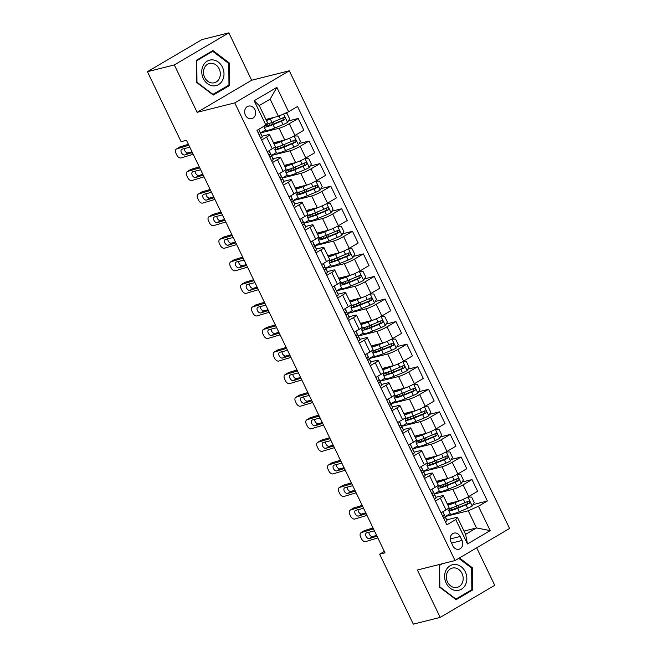 <?xml version="1.0" encoding="UTF-8"?>
<svg xmlns="http://www.w3.org/2000/svg" width="657" height="657" viewBox="0 0 657 657"><rect width="100%" height="100%" fill="white"/><g stroke="black" fill="none" stroke-linecap="round" stroke-linejoin="round"><path stroke-width="0.99" d="M245.406 115.156A6.463 5.404 75.9 0 0 251.697 118.654A6.463 5.404 75.9 0 0 254.842 109.604A6.463 5.404 75.9 0 0 248.551 106.105A6.463 5.404 75.9 0 0 245.406 115.156M228.858 32.85L174.319 64.936L197.125 112.331L251.664 80.244L228.858 32.85L201.962 39.601L147.423 71.687L181.094 141.649L186.473 140.302L385.018 552.841L379.639 554.188L413.31 624.15L440.198 617.399L494.737 585.313L476.686 547.815M251.664 80.244L289.31 70.792L509.577 528.466L455.038 560.552L234.771 102.878L289.31 70.792M462.011 540.465L460.097 536.49A6.266 5.24 75.9 0 0 454.003 533.106A6.266 5.24 75.9 0 0 450.965 541.869L452.87 545.844A6.266 5.24 75.9 0 0 458.972 549.227A6.266 5.24 75.9 0 0 462.011 540.465L451.548 543.093M478.452 506.235L490.179 530.61L467.48 543.963L455.753 519.597L457.346 517.207L465.599 534.355L476.506 527.941L468.252 510.785L478.452 506.235L487.363 500.995L297.514 106.508L288.595 111.756L278.396 116.297L270.142 99.15L259.236 105.563L267.489 122.719L265.896 125.109L254.169 100.735L276.868 87.381L288.595 111.756M265.896 125.109L256.977 130.357L446.834 524.844L455.753 519.597M174.319 64.936L147.423 71.687M197.125 112.331L234.771 102.878M455.038 560.552L417.392 570.005L440.198 617.399M384.337 551.428L379.639 554.188M464.014 531.078L476.506 527.941L490.179 530.61M457.346 517.207L446.727 519.868M261.617 139.998L266.594 137.075A8.081 1.059 -25.7 0 0 269.575 134.652A8.081 1.059 -25.7 0 0 268.187 134.685L262.086 136.213M272.483 162.566L277.451 159.643A8.081 1.059 -25.7 0 0 280.432 157.22A8.081 1.059 -25.7 0 0 279.044 157.253L272.951 158.78M283.339 185.134L288.316 182.211A8.081 1.059 -25.7 0 0 291.297 179.788A8.081 1.059 -25.7 0 0 289.909 179.821L283.808 181.348M294.205 207.702L299.173 204.779A8.081 1.059 -25.7 0 0 302.154 202.348A8.081 1.059 -25.7 0 0 300.766 202.389L294.673 203.916M305.062 230.27L310.038 227.347A8.081 1.059 -25.7 0 0 313.019 224.916A8.081 1.059 -25.7 0 0 311.632 224.957L305.53 226.484M315.927 252.838L320.895 249.915A8.081 1.059 -25.7 0 0 323.876 247.484A8.081 1.059 -25.7 0 0 322.488 247.525L316.395 249.052M326.784 275.406L331.76 272.483A8.081 1.059 -25.7 0 0 334.742 270.052A8.081 1.059 -25.7 0 0 333.354 270.093L327.252 271.62M337.649 297.974L342.617 295.05A8.081 1.059 -25.7 0 0 345.598 292.62A8.081 1.059 -25.7 0 0 344.211 292.661L338.117 294.188M348.506 320.542L353.482 317.618A8.081 1.059 -25.7 0 0 356.464 315.188A8.081 1.059 -25.7 0 0 355.076 315.229L348.974 316.756M359.371 343.11L364.339 340.186A8.081 1.059 -25.7 0 0 367.32 337.755A8.081 1.059 -25.7 0 0 365.933 337.797L359.839 339.324M370.236 365.678L375.204 362.754A8.081 1.059 -25.7 0 0 378.186 360.323A8.081 1.059 -25.7 0 0 376.798 360.365L370.696 361.892M381.093 388.246L386.061 385.322A8.081 1.059 -25.7 0 0 389.051 382.891A8.081 1.059 -25.7 0 0 387.655 382.932L381.561 384.46M391.958 410.814L396.927 407.89A8.081 1.059 -25.7 0 0 399.908 405.459A8.081 1.059 -25.7 0 0 398.52 405.5L392.418 407.028M402.815 433.382L407.783 430.458A8.081 1.059 -25.7 0 0 410.773 428.027A8.081 1.059 -25.7 0 0 409.377 428.068L403.283 429.596M413.68 455.95L418.649 453.026A8.081 1.059 -25.7 0 0 421.63 450.595A8.081 1.059 -25.7 0 0 420.242 450.636L414.14 452.164M424.537 478.518L429.506 475.594A8.081 1.059 -25.7 0 0 432.495 473.163A8.081 1.059 -25.7 0 0 431.107 473.204L425.005 474.732M435.402 501.086L440.371 498.162A8.081 1.059 -25.7 0 0 443.352 495.731A8.081 1.059 -25.7 0 0 441.964 495.772L435.87 497.3M450.152 513.634L445.208 516.55L468.252 510.785M444.658 515.63L444.116 514.488M447.286 503.911L458.52 501.086A8.081 1.059 -25.7 0 0 468.72 496.544L477.639 491.296L471.989 479.561L462.158 482.024M434.351 494.007L452.87 489.35A8.081 1.059 -25.7 0 0 463.07 484.809L471.989 479.561M433.801 493.062L433.25 491.921M436.429 481.343L447.655 478.518A8.081 1.059 -25.7 0 0 457.855 473.976L466.774 468.728L461.124 456.993L451.293 459.457M423.494 471.439L442.013 466.782A8.081 1.059 -25.7 0 0 452.213 462.241L461.124 456.993M422.936 470.494L422.394 469.353M425.564 458.775L436.798 455.95A8.081 1.059 -25.7 0 0 446.998 451.408L455.917 446.16L450.267 434.425L440.436 436.889M417.565 445.931L412.621 448.846L431.148 444.214A8.081 1.059 -25.7 0 0 441.348 439.673L450.267 434.425M412.079 447.926L411.528 446.785M414.707 436.207L425.933 433.382A8.081 1.059 -25.7 0 0 436.133 428.84L445.052 423.593L439.402 411.857L429.571 414.321M401.772 426.303L420.291 421.654A8.081 1.059 -25.7 0 0 430.483 417.105L439.402 411.857M401.213 425.358L400.663 424.217M403.841 413.639L415.076 410.814A8.081 1.059 -25.7 0 0 425.276 406.272L434.195 401.025L428.545 389.289L418.714 391.753M395.843 400.795L390.899 403.71L409.426 399.086A8.081 1.059 -25.7 0 0 419.626 394.537L428.545 389.289M390.357 402.79L389.806 401.649M392.985 391.071L404.211 388.246A8.081 1.059 -25.7 0 0 414.411 383.704L423.33 378.457L417.68 366.721L407.849 369.185M380.05 381.167L398.569 376.518A8.081 1.059 -25.7 0 0 408.761 371.969L417.68 366.721M379.491 380.222L378.941 379.081M382.119 368.503L393.354 365.678A8.081 1.059 -25.7 0 0 403.554 361.136L412.465 355.889L406.823 344.153L396.992 346.617M369.185 358.599L387.704 353.951A8.081 1.059 -25.7 0 0 397.904 349.401L406.823 344.153M368.634 357.654L368.084 356.513M371.262 345.935L382.489 343.11A8.081 1.059 -25.7 0 0 392.689 338.569L401.608 333.321L395.957 321.585L386.127 324.049M363.264 333.091L358.311 336.006L376.847 331.383A8.081 1.059 -25.7 0 0 387.039 326.833L395.957 321.585M357.769 335.086L357.219 333.945M360.397 323.367L371.632 320.542A8.081 1.059 -25.7 0 0 381.832 316.001L390.743 310.753L385.101 299.017L375.27 301.481M347.463 313.463L365.982 308.815A8.081 1.059 -25.7 0 0 376.182 304.265L385.101 299.017M346.912 312.518L346.362 311.377M349.532 300.799L360.767 297.982A8.081 1.059 -25.7 0 0 370.967 293.433L379.886 288.185L374.235 276.449L364.405 278.913M341.541 287.955L336.589 290.87L355.125 286.247A8.081 1.059 -25.7 0 0 365.317 281.697L374.235 276.449M336.047 289.951L335.497 288.809M338.675 278.231L349.91 275.414A8.081 1.059 -25.7 0 0 360.11 270.865L369.02 265.617L363.378 253.881L353.548 256.345M325.741 268.327L344.26 263.679A8.081 1.059 -25.7 0 0 354.46 259.129L363.378 253.881M325.19 267.383L324.64 266.241M327.81 255.663L339.045 252.846A8.081 1.059 -25.7 0 0 349.245 248.297L358.164 243.049L352.513 231.313L342.683 233.777M314.884 245.759L333.395 241.111A8.081 1.059 -25.7 0 0 343.595 236.561L352.513 231.313M314.325 244.815L313.775 243.673M316.953 233.095L328.188 230.278A8.081 1.059 -25.7 0 0 338.38 225.729L347.298 220.481L341.656 208.745L331.826 211.209M308.954 220.251L304.01 223.166L322.538 218.543A8.081 1.059 -25.7 0 0 332.738 213.993L341.656 208.745M303.468 222.247L302.918 221.105M306.088 210.527L317.323 207.711A8.081 1.059 -25.7 0 0 327.523 203.161L336.441 197.913L330.791 186.177L320.961 188.641M293.162 200.623L311.673 195.975A8.081 1.059 -25.7 0 0 321.873 191.425L330.791 186.177M292.603 199.679L292.053 198.537M295.231 187.959L306.466 185.143A8.081 1.059 -25.7 0 0 316.658 180.593L325.576 175.345L319.934 163.609L310.104 166.073M287.232 175.115L282.288 178.031L300.816 173.407A8.081 1.059 -25.7 0 0 311.016 168.857L319.934 163.609M281.746 177.111L281.196 175.969M284.366 165.392L295.601 162.575A8.081 1.059 -25.7 0 0 305.801 158.025L314.719 152.777L309.069 141.041L299.239 143.505M271.44 155.487L289.951 150.839A8.081 1.059 -25.7 0 0 300.15 146.289L309.069 141.041M270.881 154.543L270.331 153.401M273.509 142.824L284.744 140.007A8.081 1.059 -25.7 0 0 294.936 135.457L303.854 130.209L298.212 118.474L288.382 120.937M260.574 132.919L279.094 128.271A8.081 1.059 -25.7 0 0 289.294 123.721L298.212 118.474M260.016 131.975L259.474 130.833M265.913 119.434L278.396 116.297M441.044 512.821L446.021 509.898A8.081 1.059 -25.7 0 0 449.002 507.467L443.352 495.731M487.363 500.995L473.024 504.592M430.187 490.253L435.156 487.33A8.081 1.059 -25.7 0 0 438.137 484.899L432.495 473.163M439.287 491.066L434.343 493.982M428.43 468.498L423.478 471.414M419.322 467.685L424.299 464.762A8.081 1.059 -25.7 0 0 427.28 462.331L421.63 450.595M408.465 445.118L413.434 442.194A8.081 1.059 -25.7 0 0 416.415 439.763L410.773 428.027M406.708 423.363L401.755 426.278M397.6 422.55L402.577 419.626A8.081 1.059 -25.7 0 0 405.558 417.195L399.908 405.459M386.743 399.982L391.712 397.058A8.081 1.059 -25.7 0 0 394.693 394.627L389.051 382.891M384.986 378.227L380.033 381.142M375.878 377.414L380.855 374.49A8.081 1.059 -25.7 0 0 383.836 372.059L378.186 360.323M374.12 355.659L369.177 358.574M365.021 354.846L369.99 351.922A8.081 1.059 -25.7 0 0 372.971 349.491L367.32 337.755M354.156 332.278L359.133 329.354A8.081 1.059 -25.7 0 0 362.114 326.923L356.464 315.188M352.398 310.523L347.454 313.438M343.299 309.71L348.267 306.786A8.081 1.059 -25.7 0 0 351.249 304.355L345.598 292.62M332.434 287.142L337.411 284.218A8.081 1.059 -25.7 0 0 340.392 281.787L334.742 270.052M330.676 265.387L325.732 268.302M321.577 264.574L326.545 261.65A8.081 1.059 -25.7 0 0 329.527 259.219L323.876 247.484M319.819 242.819L314.867 245.734M310.712 242.006L315.68 239.082A8.081 1.059 -25.7 0 0 318.67 236.651L313.019 224.916M299.855 219.438L304.823 216.514A8.081 1.059 -25.7 0 0 307.805 214.083L302.154 202.348M298.097 197.683L293.145 200.599M288.99 196.87L293.958 193.946A8.081 1.059 -25.7 0 0 296.948 191.516L291.297 179.788M278.133 174.302L283.101 171.378A8.081 1.059 -25.7 0 0 286.082 168.948L280.432 157.22M276.375 152.547L271.423 155.463M267.268 151.734L272.236 148.81A8.081 1.059 -25.7 0 0 275.217 146.38L269.575 134.652M265.51 129.979L260.566 132.895M465.599 534.355L467.48 543.963M254.169 100.735L259.236 105.563M276.868 87.381L270.142 99.15M440.404 564.232L439.361 564.839L439.533 587.095L456.13 599.685L472.555 590.027L472.383 567.771L459.448 557.957M196.5 60.222L196.673 82.478L213.27 95.068L229.695 85.41L229.523 63.154L212.925 50.564L196.5 60.222M471.48 567.993L472.383 567.771M470.272 590.594L472.555 590.027M228.628 63.376L229.523 63.154M227.421 85.977L229.695 85.41M445.372 521.814A5.355 0.698 -25.7 0 0 446.941 520.459L446.497 519.244A15.464 2.02 -25.7 0 0 446.489 519.219A15.464 2.02 -25.7 0 0 446.473 519.194M377.841 537.935A10.101 1.322 -25.7 0 0 377.8 537.952L365.719 541.582A4.041 2.562 -121.9 0 1 361.481 538.724L360.611 536.917A4.041 2.562 -121.9 0 1 360.98 532.737A4.041 2.562 -121.9 0 1 361.375 532.556L373.455 528.918L374.391 530.864L366.663 532.827A3.236 2.045 58.1 0 0 366.343 532.967A3.236 2.045 58.1 0 0 366.048 536.317A3.236 2.045 58.1 0 0 369.448 538.6L376.633 536.293M373.053 527.973L364.692 530.486L361.375 532.556M443.475 517.872L444.362 517.971A5.355 0.698 -25.7 0 0 445.29 517.034L444.846 515.811A15.464 2.02 -25.7 0 0 444.838 515.786A15.464 2.02 -25.7 0 0 443.639 515.573M443.779 513.593A15.464 2.02 154.3 0 1 443.795 513.618A15.464 2.02 154.3 0 1 443.803 513.643L444.247 514.866A5.355 0.698 154.3 0 1 443.319 515.802L442.925 516.722M360.98 532.737L364.298 530.667A4.041 2.562 58.1 0 1 364.692 530.486M368.955 532.137A3.236 2.045 -121.9 0 0 369.374 534.248A3.236 2.045 -121.9 0 0 372.765 536.539L376.609 535.381M376.863 536.005L376.091 536.605L376.863 536.005L377.8 537.952M456.738 501.537L455.827 501.915A12.836 1.684 154.3 0 1 448.337 503.812A12.836 1.684 154.3 0 1 448.32 503.648M459.58 500.774L454.989 502.662A15.464 2.02 154.3 0 1 447.844 505.061M472.211 505.972L467.907 497.037L471.627 497.103L474.239 502.523L472.161 506.062A5.355 0.698 154.3 0 1 467.677 508.263L459.333 511.688A15.464 2.02 154.3 0 1 450.316 513.979L448.665 510.546A15.464 2.02 -25.7 0 0 457.683 508.263L466.027 504.831A5.355 0.698 -25.7 0 0 469.27 503.311C470.231 501.882 469.886 501.16 468.227 501.151A5.355 0.698 154.3 0 1 464.984 502.662L456.64 506.095A15.464 2.02 154.3 0 1 448.008 508.6M450.866 508.157A15.464 2.02 -25.7 0 0 448.665 510.546M467.677 501.431L467.718 503.705L458.52 507.508A12.836 1.684 154.3 0 1 451.031 509.413A12.836 1.684 154.3 0 1 452.591 507.623M434.515 499.246A5.355 0.698 -25.7 0 0 436.084 497.891L435.64 496.676A15.464 2.02 -25.7 0 0 435.624 496.651A15.464 2.02 -25.7 0 0 435.616 496.626M366.984 515.367A10.101 1.322 -25.7 0 0 366.943 515.384L354.862 519.014A4.041 2.562 -121.9 0 1 350.616 516.156L349.746 514.349A4.041 2.562 -121.9 0 1 350.115 510.169A4.041 2.562 -121.9 0 1 350.518 509.988L362.598 506.35L363.535 508.296L355.807 510.259A3.236 2.045 58.1 0 0 355.486 510.399A3.236 2.045 58.1 0 0 355.191 513.749A3.236 2.045 58.1 0 0 358.582 516.032L365.768 513.725M362.188 505.405L353.836 507.918L350.518 509.988M432.618 495.304L433.497 495.403A5.355 0.698 -25.7 0 0 434.433 494.466L433.99 493.243A15.464 2.02 -25.7 0 0 433.973 493.218A15.464 2.02 -25.7 0 0 432.774 493.005M432.922 491.025A15.464 2.02 154.3 0 1 432.93 491.05A15.464 2.02 154.3 0 1 432.947 491.075L433.39 492.298A5.355 0.698 154.3 0 1 432.454 493.235L432.068 494.154M350.115 510.169L353.433 508.099A4.041 2.562 58.1 0 1 353.836 507.918M358.098 509.569A3.236 2.045 -121.9 0 0 358.508 511.68A3.236 2.045 -121.9 0 0 361.9 513.971L365.752 512.813M366.006 513.437L365.226 514.037L366.006 513.437L366.943 515.384M423.65 476.678A5.355 0.698 -25.7 0 0 425.219 475.323L424.775 474.108A15.464 2.02 -25.7 0 0 424.767 474.083A15.464 2.02 -25.7 0 0 424.751 474.058L423.116 470.65A15.464 2.02 -25.7 0 0 423.116 470.65A15.464 2.02 -25.7 0 0 421.909 470.437M356.119 492.799A10.101 1.322 -25.7 0 0 356.078 492.816L343.997 496.446A4.041 2.562 -121.9 0 1 339.759 493.588L338.889 491.781A4.041 2.562 -121.9 0 1 339.25 487.601A4.041 2.562 -121.9 0 1 339.653 487.42L351.733 483.782L352.669 485.728L344.941 487.691A3.236 2.045 58.1 0 0 344.621 487.831A3.236 2.045 58.1 0 0 344.325 491.181A3.236 2.045 58.1 0 0 347.725 493.464L354.911 491.157M351.331 482.838L342.97 485.351L339.653 487.42M422.057 468.457A15.464 2.02 154.3 0 1 422.073 468.482A15.464 2.02 154.3 0 1 422.081 468.507L422.525 469.73A5.355 0.698 154.3 0 1 421.597 470.667L421.203 471.595M421.753 472.736L422.64 472.835A5.355 0.698 -25.7 0 0 423.568 471.898L424.775 474.108M339.25 487.601L342.576 485.531A4.041 2.562 58.1 0 1 342.97 485.351M347.233 487.001A3.236 2.045 -121.9 0 0 347.652 489.112A3.236 2.045 -121.9 0 0 351.043 491.403L354.887 490.245M355.141 490.869L354.369 491.469L355.141 490.869L356.078 492.816M412.793 454.11A5.355 0.698 -25.7 0 0 414.362 452.755L413.918 451.54A15.464 2.02 -25.7 0 0 413.902 451.515A15.464 2.02 -25.7 0 0 413.894 451.49M345.262 470.231A10.101 1.322 -25.7 0 0 345.221 470.248L333.14 473.878A4.041 2.562 -121.9 0 1 328.894 471.02L328.024 469.213A4.041 2.562 -121.9 0 1 328.393 465.033A4.041 2.562 -121.9 0 1 328.796 464.852L340.876 461.214L341.812 463.16L334.085 465.123A3.236 2.045 58.1 0 0 333.764 465.263A3.236 2.045 58.1 0 0 333.469 468.613A3.236 2.045 58.1 0 0 336.86 470.897L344.046 468.589M340.466 460.27L332.113 462.783L328.796 464.852M410.896 450.168L411.775 450.267A5.355 0.698 -25.7 0 0 412.711 449.331L412.268 448.107A15.464 2.02 -25.7 0 0 412.251 448.082A15.464 2.02 -25.7 0 0 411.052 447.869M411.225 445.939L411.208 445.914A15.464 2.02 154.3 0 1 411.208 445.914A15.464 2.02 154.3 0 1 411.225 445.939L411.668 447.162A5.355 0.698 154.3 0 1 410.732 448.099L410.346 449.027M328.393 465.033L331.711 462.963A4.041 2.562 58.1 0 1 332.113 462.783M336.376 464.433A3.236 2.045 -121.9 0 0 336.786 466.544A3.236 2.045 -121.9 0 0 340.178 468.835L344.03 467.677M344.284 468.301L343.504 468.901L344.284 468.301L345.221 470.248M445.881 478.969L444.961 479.347A12.836 1.684 154.3 0 1 437.48 481.244A12.836 1.684 154.3 0 1 437.463 481.08M448.723 478.206L444.124 480.095A15.464 2.02 154.3 0 1 436.979 482.493M461.345 483.404L457.05 474.469L460.771 474.535L463.374 479.955L461.296 483.495A5.355 0.698 154.3 0 1 456.82 485.695L448.468 489.12A15.464 2.02 154.3 0 1 439.459 491.411L437.808 487.979A15.464 2.02 -25.7 0 0 446.817 485.695L455.17 482.263A5.355 0.698 -25.7 0 0 458.405 480.743C459.374 479.314 459.021 478.592 457.362 478.583A5.355 0.698 154.3 0 1 454.127 480.095L445.774 483.527A15.464 2.02 154.3 0 1 437.151 486.032M440.009 485.589A15.464 2.02 -25.7 0 0 437.808 487.979M456.82 478.863L456.861 481.138L447.655 484.94A12.836 1.684 154.3 0 1 440.174 486.845A12.836 1.684 154.3 0 1 441.734 485.055M435.016 456.401L434.105 456.779A12.836 1.684 154.3 0 1 426.615 458.676A12.836 1.684 154.3 0 1 426.598 458.512M437.858 455.638L433.267 457.527A15.464 2.02 154.3 0 1 426.122 459.925M450.488 460.836L446.185 451.901L449.905 451.967L452.517 457.387L450.439 460.927A5.355 0.698 154.3 0 1 445.955 463.128L437.611 466.552A15.464 2.02 154.3 0 1 428.594 468.843L426.943 465.411A15.464 2.02 -25.7 0 0 435.961 463.128L444.304 459.695A5.355 0.698 -25.7 0 0 447.548 458.175C448.509 456.746 448.164 456.024 446.505 456.015A5.355 0.698 154.3 0 1 443.261 457.527L434.918 460.959A15.464 2.02 154.3 0 1 426.286 463.464M429.144 463.021A15.464 2.02 -25.7 0 0 426.943 465.411M445.955 456.295L445.996 458.57L436.798 462.372A12.836 1.684 154.3 0 1 429.308 464.277A12.836 1.684 154.3 0 1 430.869 462.487M424.159 433.834L423.239 434.211A12.836 1.684 154.3 0 1 415.758 436.108A12.836 1.684 154.3 0 1 415.741 435.944M427.001 433.07L422.402 434.959A15.464 2.02 154.3 0 1 415.257 437.357M439.623 438.268L435.328 429.333L439.048 429.399L441.652 434.819L439.574 438.359A5.355 0.698 154.3 0 1 435.098 440.56L426.746 443.984A15.464 2.02 154.3 0 1 417.729 446.275L416.078 442.843A15.464 2.02 -25.7 0 0 425.095 440.56L433.448 437.127A5.355 0.698 -25.7 0 0 436.683 435.607C437.652 434.178 437.299 433.456 435.64 433.448A5.355 0.698 154.3 0 1 432.405 434.959L424.052 438.391A15.464 2.02 154.3 0 1 415.429 440.896M418.287 440.453A15.464 2.02 -25.7 0 0 416.078 442.843M435.098 433.727L435.139 436.002L425.933 439.804A12.836 1.684 154.3 0 1 418.452 441.709A12.836 1.684 154.3 0 1 420.012 439.919M401.928 431.542A5.355 0.698 -25.7 0 0 403.497 430.187L403.053 428.972A15.464 2.02 -25.7 0 0 403.045 428.947A15.464 2.02 -25.7 0 0 403.028 428.922L401.394 425.514A15.464 2.02 -25.7 0 0 401.394 425.514A15.464 2.02 -25.7 0 0 400.187 425.301M334.397 447.663A10.101 1.322 -25.7 0 0 334.356 447.68L322.275 451.31A4.041 2.562 -121.9 0 1 318.037 448.452L317.167 446.645A4.041 2.562 -121.9 0 1 317.528 442.465A4.041 2.562 -121.9 0 1 317.931 442.284L330.011 438.646L330.947 440.592L323.219 442.555A3.236 2.045 58.1 0 0 322.899 442.695A3.236 2.045 58.1 0 0 322.603 446.046A3.236 2.045 58.1 0 0 326.003 448.329L333.189 446.021M329.609 437.702L321.248 440.215L317.931 442.284M400.335 423.322A15.464 2.02 154.3 0 1 400.351 423.346A15.464 2.02 154.3 0 1 400.359 423.371L400.803 424.594A5.355 0.698 154.3 0 1 399.875 425.531L399.481 426.459M400.031 427.6L400.918 427.699A5.355 0.698 -25.7 0 0 401.846 426.763L403.053 428.972M317.528 442.465L320.854 440.395A4.041 2.562 58.1 0 1 321.248 440.215M325.511 441.865A3.236 2.045 -121.9 0 0 325.921 443.976A3.236 2.045 -121.9 0 0 329.321 446.267L333.165 445.109M333.419 445.733L332.647 446.333L333.419 445.733L334.356 447.68M413.294 411.266L412.382 411.643A12.836 1.684 154.3 0 1 404.893 413.54A12.836 1.684 154.3 0 1 404.876 413.376M416.136 410.502L411.545 412.391A15.464 2.02 154.3 0 1 404.4 414.789M428.766 415.7L424.463 406.765L428.183 406.831L430.795 412.251L428.717 415.791A5.355 0.698 154.3 0 1 424.233 417.992L415.889 421.416A15.464 2.02 154.3 0 1 406.872 423.708L405.221 420.283A15.464 2.02 -25.7 0 0 414.238 417.992L422.582 414.559A5.355 0.698 -25.7 0 0 425.826 413.039C426.787 411.611 426.442 410.888 424.783 410.88A5.355 0.698 154.3 0 1 421.539 412.391L413.196 415.824A15.464 2.02 154.3 0 1 404.564 418.328M407.422 417.885A15.464 2.02 -25.7 0 0 405.221 420.283M424.233 411.159L424.274 413.434L415.076 417.236A12.836 1.684 154.3 0 1 407.586 419.141A12.836 1.684 154.3 0 1 409.147 417.351M446.054 570.145A13.14 10.98 75.9 0 0 450.267 588.237A13.14 10.98 75.9 0 0 465.419 584.829A13.14 10.98 75.9 0 0 461.214 566.736A13.14 10.98 75.9 0 0 446.054 570.145M447.425 572.173A9.945 8.311 75.9 0 0 448.181 583.211A9.945 8.311 75.9 0 0 457.182 587.383A9.945 8.311 75.9 0 0 462.093 583.293A9.945 8.311 75.9 0 0 461.337 572.255A9.945 8.311 75.9 0 0 452.336 568.083A9.945 8.311 75.9 0 0 447.425 572.173M458.775 558.351L471.652 568.124L471.816 589.69L455.909 599.053L439.829 586.849L439.656 565.291L442.243 563.763M455.441 599.168L455.909 599.053M222.46 67.236A13.14 10.98 75.9 0 0 207.234 61.134A13.14 10.98 75.9 0 0 203.3 78.503A13.14 10.98 75.9 0 0 218.535 84.605A13.14 10.98 75.9 0 0 222.46 67.236M219.159 68.845A9.945 8.311 75.9 0 0 209.484 63.466A9.945 8.311 75.9 0 0 204.647 77.386A9.945 8.311 75.9 0 0 214.322 82.766A9.945 8.311 75.9 0 0 219.159 68.845M213.049 94.436L196.969 82.232L196.804 60.674L212.712 51.303L228.8 63.507L228.965 85.065L212.581 94.551M210.872 51.772L212.712 51.303M391.071 408.974A5.355 0.698 -25.7 0 0 392.64 407.619L392.196 406.404A15.464 2.02 -25.7 0 0 392.18 406.379A15.464 2.02 -25.7 0 0 392.172 406.355M323.54 425.095A10.101 1.322 -25.7 0 0 323.499 425.112L311.41 428.742A4.041 2.562 -121.9 0 1 307.172 425.884L306.302 424.077A4.041 2.562 -121.9 0 1 306.671 419.897A4.041 2.562 -121.9 0 1 307.065 419.716L319.154 416.078L320.09 418.024L312.354 419.987A3.236 2.045 58.1 0 0 312.042 420.127A3.236 2.045 58.1 0 0 311.747 423.478A3.236 2.045 58.1 0 0 315.138 425.761L322.324 423.453M318.744 415.134L310.391 417.647L307.065 419.716M389.174 405.032L390.053 405.131A5.355 0.698 -25.7 0 0 390.989 404.195L390.545 402.971A15.464 2.02 -25.7 0 0 390.529 402.946A15.464 2.02 -25.7 0 0 389.33 402.733M389.502 400.803L389.486 400.778A15.464 2.02 154.3 0 1 389.486 400.778A15.464 2.02 154.3 0 1 389.502 400.803L389.946 402.027A5.355 0.698 154.3 0 1 389.01 402.963L388.624 403.891M306.671 419.897L309.989 417.827A4.041 2.562 58.1 0 1 310.391 417.647M314.654 419.297A3.236 2.045 -121.9 0 0 315.064 421.408A3.236 2.045 -121.9 0 0 318.456 423.699L322.308 422.541M322.562 423.165L321.782 423.765L322.562 423.165L323.499 425.112M380.206 386.406A5.355 0.698 -25.7 0 0 381.774 385.051L381.331 383.836A15.464 2.02 -25.7 0 0 381.323 383.811A15.464 2.02 -25.7 0 0 381.306 383.787M312.675 402.527A10.101 1.322 -25.7 0 0 312.633 402.544L300.553 406.174A4.041 2.562 -121.9 0 1 296.307 403.316L295.445 401.509A4.041 2.562 -121.9 0 1 295.806 397.329A4.041 2.562 -121.9 0 1 296.208 397.148L308.289 393.51L309.225 395.457L301.497 397.419A3.236 2.045 58.1 0 0 301.177 397.559A3.236 2.045 58.1 0 0 300.881 400.91A3.236 2.045 58.1 0 0 304.281 403.193L311.467 400.885M307.887 392.566L299.526 395.079L296.208 397.148M378.309 382.464L379.188 382.563A5.355 0.698 -25.7 0 0 380.124 381.627L379.68 380.403A15.464 2.02 -25.7 0 0 379.672 380.378A15.464 2.02 -25.7 0 0 378.465 380.165M378.613 378.186A15.464 2.02 154.3 0 1 378.629 378.21A15.464 2.02 154.3 0 1 378.637 378.235L379.081 379.459A5.355 0.698 154.3 0 1 378.153 380.395L377.759 381.323M295.806 397.329L299.132 395.259A4.041 2.562 58.1 0 1 299.526 395.079M303.789 396.729A3.236 2.045 -121.9 0 0 304.199 398.84A3.236 2.045 -121.9 0 0 307.599 401.131L311.443 399.973M311.697 400.598L310.925 401.197L311.697 400.598L312.633 402.544M369.349 363.838A5.355 0.698 -25.7 0 0 370.918 362.483L370.474 361.268A15.464 2.02 -25.7 0 0 370.458 361.243A15.464 2.02 -25.7 0 0 370.449 361.219L368.807 357.81A15.464 2.02 -25.7 0 0 368.807 357.81A15.464 2.02 -25.7 0 0 367.608 357.597M301.818 379.96A10.101 1.322 -25.7 0 0 301.777 379.976L289.688 383.606A4.041 2.562 -121.9 0 1 285.45 380.748L284.58 378.941A4.041 2.562 -121.9 0 1 284.949 374.761A4.041 2.562 -121.9 0 1 285.343 374.58L297.432 370.942L298.368 372.889L290.632 374.851A3.236 2.045 58.1 0 0 290.32 374.991A3.236 2.045 58.1 0 0 290.024 378.342A3.236 2.045 58.1 0 0 293.416 380.625L300.602 378.317M297.021 369.998L288.669 372.511L285.343 374.58M367.756 355.618A15.464 2.02 154.3 0 1 367.764 355.642A15.464 2.02 154.3 0 1 367.78 355.667L368.224 356.891A5.355 0.698 154.3 0 1 367.288 357.827L366.902 358.755M367.452 359.896L368.331 359.995A5.355 0.698 -25.7 0 0 369.267 359.059L370.474 361.268M284.949 374.761L288.267 372.691A4.041 2.562 58.1 0 1 288.669 372.511M292.932 374.162A3.236 2.045 -121.9 0 0 293.342 376.272A3.236 2.045 -121.9 0 0 296.734 378.563L300.586 377.405M300.84 378.03L300.06 378.629L300.84 378.03L301.777 379.976M358.484 341.27A5.355 0.698 -25.7 0 0 360.052 339.915L359.609 338.7A15.464 2.02 -25.7 0 0 359.601 338.675A15.464 2.02 -25.7 0 0 359.584 338.651M290.952 357.392A10.101 1.322 -25.7 0 0 290.911 357.408L278.831 361.038A4.041 2.562 -121.9 0 1 274.585 358.18L273.723 356.373A4.041 2.562 -121.9 0 1 274.084 352.193A4.041 2.562 -121.9 0 1 274.486 352.012L286.567 348.374L287.503 350.321L279.775 352.283A3.236 2.045 58.1 0 0 279.455 352.423A3.236 2.045 58.1 0 0 279.159 355.774A3.236 2.045 58.1 0 0 282.551 358.057L289.745 355.749M286.165 347.43L277.804 349.943L274.486 352.012M356.587 337.328L357.465 337.427A5.355 0.698 -25.7 0 0 358.402 336.491L357.958 335.267A15.464 2.02 -25.7 0 0 357.95 335.242A15.464 2.02 -25.7 0 0 356.743 335.029M356.891 333.05A15.464 2.02 154.3 0 1 356.907 333.074A15.464 2.02 154.3 0 1 356.915 333.099L357.359 334.323A5.355 0.698 154.3 0 1 356.423 335.259L356.037 336.187M274.084 352.193L277.41 350.124A4.041 2.562 58.1 0 1 277.804 349.943M282.067 351.594A3.236 2.045 -121.9 0 0 282.477 353.704A3.236 2.045 -121.9 0 0 285.877 355.995L289.721 354.837M289.975 355.462L289.203 356.061L289.975 355.462L290.911 357.408M347.627 318.702A5.355 0.698 -25.7 0 0 349.195 317.347L348.752 316.132A15.464 2.02 -25.7 0 0 348.736 316.107A15.464 2.02 -25.7 0 0 348.727 316.083L347.085 312.675A15.464 2.02 -25.7 0 0 347.085 312.675A15.464 2.02 -25.7 0 0 345.886 312.461M280.096 334.824A10.101 1.322 -25.7 0 0 280.054 334.84L267.966 338.47A4.041 2.562 -121.9 0 1 263.728 335.612L262.857 333.805A4.041 2.562 -121.9 0 1 263.227 329.625A4.041 2.562 -121.9 0 1 263.621 329.444L275.71 325.806L276.646 327.753L268.91 329.715A3.236 2.045 58.1 0 0 268.598 329.855A3.236 2.045 58.1 0 0 268.302 333.206A3.236 2.045 58.1 0 0 271.694 335.489L278.88 333.181M275.299 324.862L266.947 327.375L263.621 329.444M346.034 310.482A15.464 2.02 154.3 0 1 346.042 310.506A15.464 2.02 154.3 0 1 346.058 310.531L346.502 311.755A5.355 0.698 154.3 0 1 345.566 312.691L345.18 313.619M345.73 314.76L346.609 314.859A5.355 0.698 -25.7 0 0 347.545 313.923L348.752 316.132M263.227 329.625L266.545 327.556A4.041 2.562 58.1 0 1 266.947 327.375M271.21 329.026A3.236 2.045 -121.9 0 0 271.62 331.136A3.236 2.045 -121.9 0 0 275.012 333.428L278.864 332.27M279.118 332.894L278.338 333.493L279.118 332.894L280.054 334.84M402.437 388.698L401.517 389.075A12.836 1.684 154.3 0 1 394.036 390.972A12.836 1.684 154.3 0 1 394.019 390.808M405.27 387.934L400.68 389.823A15.464 2.02 154.3 0 1 393.535 392.221M417.901 393.132L413.606 384.197L417.326 384.263L419.93 389.683L417.852 393.223A5.355 0.698 154.3 0 1 413.376 395.424L405.024 398.848A15.464 2.02 154.3 0 1 396.007 401.14L394.356 397.715A15.464 2.02 -25.7 0 0 403.373 395.424L411.725 391.991A5.355 0.698 -25.7 0 0 414.961 390.472C415.93 389.043 415.577 388.32 413.918 388.312A5.355 0.698 154.3 0 1 410.682 389.823L402.33 393.256A15.464 2.02 154.3 0 1 393.707 395.76M396.565 395.317A15.464 2.02 -25.7 0 0 394.356 397.715M413.376 388.591L413.417 390.866L404.211 394.668A12.836 1.684 154.3 0 1 396.729 396.573A12.836 1.684 154.3 0 1 398.29 394.783M391.572 366.13L390.66 366.507A12.836 1.684 154.3 0 1 383.171 368.405A12.836 1.684 154.3 0 1 383.154 368.24M394.414 365.366L389.823 367.255A15.464 2.02 154.3 0 1 382.67 369.653M407.044 370.564L402.741 361.629L406.461 361.695L409.073 367.115L406.987 370.655A5.355 0.698 154.3 0 1 402.511 372.856L394.167 376.28A15.464 2.02 154.3 0 1 385.15 378.572L383.499 375.147A15.464 2.02 -25.7 0 0 392.516 372.856L400.86 369.423A5.355 0.698 -25.7 0 0 404.104 367.904C405.065 366.475 404.72 365.752 403.061 365.744A5.355 0.698 154.3 0 1 399.817 367.255L391.473 370.688A15.464 2.02 154.3 0 1 382.842 373.192M385.7 372.749A15.464 2.02 -25.7 0 0 383.499 375.147M402.511 366.023L402.552 368.298L393.354 372.1A12.836 1.684 154.3 0 1 385.864 374.005A12.836 1.684 154.3 0 1 387.425 372.215M380.715 343.562L379.795 343.94A12.836 1.684 154.3 0 1 372.314 345.837A12.836 1.684 154.3 0 1 372.297 345.672M383.548 342.798L378.958 344.687A15.464 2.02 154.3 0 1 371.813 347.085M396.179 347.996L391.884 339.061L395.604 339.127L398.208 344.547L396.13 348.087A5.355 0.698 154.3 0 1 391.654 350.288L383.302 353.712A15.464 2.02 154.3 0 1 374.285 356.004L372.634 352.579A15.464 2.02 -25.7 0 0 381.651 350.288L390.003 346.855A5.355 0.698 -25.7 0 0 393.239 345.336C394.208 343.907 393.855 343.184 392.196 343.176A5.355 0.698 154.3 0 1 388.96 344.687L380.608 348.12A15.464 2.02 154.3 0 1 371.985 350.624M374.843 350.181A15.464 2.02 -25.7 0 0 372.634 352.579M391.654 343.455L391.695 345.73L382.489 349.532A12.836 1.684 154.3 0 1 375.007 351.438A12.836 1.684 154.3 0 1 376.568 349.647M369.85 320.994L368.938 321.372A12.836 1.684 154.3 0 1 361.449 323.269A12.836 1.684 154.3 0 1 361.432 323.104M372.691 320.23L368.101 322.119A15.464 2.02 154.3 0 1 360.948 324.517M385.322 325.429L381.019 316.493L384.739 316.559L387.351 321.979L385.265 325.519A5.355 0.698 154.3 0 1 380.789 327.72L372.445 331.144A15.464 2.02 154.3 0 1 363.428 333.436L361.777 330.011A15.464 2.02 -25.7 0 0 370.794 327.72L379.138 324.287A5.355 0.698 -25.7 0 0 382.382 322.768C383.343 321.339 382.998 320.616 381.339 320.608A5.355 0.698 154.3 0 1 378.095 322.119L369.751 325.552A15.464 2.02 154.3 0 1 361.12 328.057M363.978 327.613A15.464 2.02 -25.7 0 0 361.777 330.011M380.789 320.887L380.83 323.162L371.632 326.964A12.836 1.684 154.3 0 1 364.142 328.87A12.836 1.684 154.3 0 1 365.703 327.079M358.993 298.426L358.073 298.804A12.836 1.684 154.3 0 1 350.592 300.701A12.836 1.684 154.3 0 1 350.567 300.536M361.826 297.662L357.236 299.551A15.464 2.02 154.3 0 1 350.091 301.949M374.457 302.861L370.162 293.925L373.882 293.991L376.486 299.411L374.408 302.951A5.355 0.698 154.3 0 1 369.932 305.152L361.58 308.576A15.464 2.02 154.3 0 1 352.563 310.868L350.912 307.443A15.464 2.02 -25.7 0 0 359.929 305.152L368.281 301.719A5.355 0.698 -25.7 0 0 371.517 300.2C372.486 298.771 372.133 298.048 370.474 298.04A5.355 0.698 154.3 0 1 367.238 299.551L358.886 302.984A15.464 2.02 154.3 0 1 350.263 305.489M353.113 305.045A15.464 2.02 -25.7 0 0 350.912 307.443M369.932 298.319L369.973 300.594L360.767 304.396A12.836 1.684 154.3 0 1 353.285 306.302A12.836 1.684 154.3 0 1 354.846 304.511M336.762 296.135A5.355 0.698 -25.7 0 0 338.33 294.779L337.887 293.564A15.464 2.02 -25.7 0 0 337.879 293.539A15.464 2.02 -25.7 0 0 337.862 293.515M269.23 312.256A10.101 1.322 -25.7 0 0 269.189 312.272L257.109 315.902A4.041 2.562 -121.9 0 1 252.863 313.044L252.001 311.237A4.041 2.562 -121.9 0 1 252.362 307.057A4.041 2.562 -121.9 0 1 252.764 306.876L264.845 303.238L265.781 305.185L258.053 307.148A3.236 2.045 58.1 0 0 257.733 307.287A3.236 2.045 58.1 0 0 257.437 310.638A3.236 2.045 58.1 0 0 260.829 312.921L268.023 310.613M264.434 302.294L256.082 304.807L252.764 306.876M334.865 292.193L335.743 292.291A5.355 0.698 -25.7 0 0 336.68 291.355L336.236 290.131A15.464 2.02 -25.7 0 0 336.228 290.107A15.464 2.02 -25.7 0 0 335.021 289.893M335.169 287.914A15.464 2.02 154.3 0 1 335.185 287.938A15.464 2.02 154.3 0 1 335.193 287.963L335.637 289.187A5.355 0.698 154.3 0 1 334.7 290.123L334.314 291.051M252.362 307.057L255.68 304.988A4.041 2.562 58.1 0 1 256.082 304.807M260.344 306.458A3.236 2.045 -121.9 0 0 260.755 308.568A3.236 2.045 -121.9 0 0 264.155 310.86L267.999 309.702M268.253 310.326L267.481 310.925L268.253 310.326L269.189 312.272M348.128 275.858L347.208 276.236A12.836 1.684 154.3 0 1 339.726 278.133A12.836 1.684 154.3 0 1 339.71 277.968M350.969 275.094L346.379 276.983A15.464 2.02 154.3 0 1 339.226 279.381M363.6 280.293L359.297 271.357L363.017 271.423L365.629 276.843L363.543 280.383A5.355 0.698 154.3 0 1 359.067 282.584L350.723 286.009A15.464 2.02 154.3 0 1 341.706 288.3L340.055 284.875A15.464 2.02 -25.7 0 0 349.072 282.584L357.416 279.151A5.355 0.698 -25.7 0 0 360.66 277.632C361.621 276.203 361.276 275.48 359.617 275.472A5.355 0.698 154.3 0 1 356.373 276.983L348.029 280.416A15.464 2.02 154.3 0 1 339.398 282.921M342.256 282.477A15.464 2.02 -25.7 0 0 340.055 284.875M359.067 275.751L359.108 278.026L349.902 281.828A12.836 1.684 154.3 0 1 342.42 283.734A12.836 1.684 154.3 0 1 343.981 281.943M325.905 273.567A5.355 0.698 -25.7 0 0 327.465 272.212L327.022 270.996A15.464 2.02 -25.7 0 0 327.014 270.971A15.464 2.02 -25.7 0 0 327.005 270.947M258.373 289.688A10.101 1.322 -25.7 0 0 258.332 289.704L246.244 293.334A4.041 2.562 -121.9 0 1 242.006 290.476L241.135 288.669A4.041 2.562 -121.9 0 1 241.505 284.489A4.041 2.562 -121.9 0 1 241.899 284.309L253.988 280.67L254.924 282.617L247.188 284.58A3.236 2.045 58.1 0 0 246.876 284.719A3.236 2.045 58.1 0 0 246.58 288.07A3.236 2.045 58.1 0 0 249.972 290.353L257.158 288.045M253.577 279.726L245.217 282.239L241.899 284.309M324.008 269.625L324.887 269.723A5.355 0.698 -25.7 0 0 325.815 268.787L325.371 267.563A15.464 2.02 -25.7 0 0 325.363 267.539A15.464 2.02 -25.7 0 0 324.164 267.325M324.312 265.346A15.464 2.02 154.3 0 1 324.32 265.371A15.464 2.02 154.3 0 1 324.328 265.395L324.78 266.619A5.355 0.698 154.3 0 1 323.844 267.555L323.458 268.483M241.505 284.489L244.823 282.42A4.041 2.562 58.1 0 1 245.217 282.239M249.488 283.89A3.236 2.045 -121.9 0 0 249.898 286A3.236 2.045 -121.9 0 0 253.29 288.292L257.142 287.134M257.396 287.758L256.616 288.357L257.396 287.758L258.332 289.704M337.271 253.29L336.351 253.668A12.836 1.684 154.3 0 1 328.87 255.565A12.836 1.684 154.3 0 1 328.845 255.401M340.104 252.526L335.513 254.415A15.464 2.02 154.3 0 1 328.369 256.813M352.735 257.725L348.44 248.789L352.16 248.855L354.764 254.275L352.686 257.815A5.355 0.698 154.3 0 1 348.21 260.016L339.858 263.441A15.464 2.02 154.3 0 1 330.841 265.732L329.19 262.307A15.464 2.02 -25.7 0 0 338.207 260.016L346.559 256.583A5.355 0.698 -25.7 0 0 349.795 255.064C350.764 253.635 350.411 252.912 348.752 252.904A5.355 0.698 154.3 0 1 345.516 254.415L337.164 257.848A15.464 2.02 154.3 0 1 328.541 260.353M331.391 259.909A15.464 2.02 -25.7 0 0 329.19 262.307M348.21 253.183L348.251 255.458L339.045 259.26A12.836 1.684 154.3 0 1 331.563 261.166A12.836 1.684 154.3 0 1 333.124 259.375M315.04 250.999A5.355 0.698 -25.7 0 0 316.608 249.644L316.165 248.428A15.464 2.02 -25.7 0 0 316.157 248.403A15.464 2.02 -25.7 0 0 316.14 248.379L314.506 244.971A15.464 2.02 -25.7 0 0 314.506 244.971A15.464 2.02 -25.7 0 0 313.299 244.757M247.508 267.12A10.101 1.322 -25.7 0 0 247.467 267.136L235.387 270.766A4.041 2.562 -121.9 0 1 231.141 267.908L230.278 266.101A4.041 2.562 -121.9 0 1 230.64 261.921A4.041 2.562 -121.9 0 1 231.042 261.741L243.123 258.102L244.059 260.049L236.331 262.012A3.236 2.045 58.1 0 0 236.011 262.151A3.236 2.045 58.1 0 0 235.715 265.502A3.236 2.045 58.1 0 0 239.107 267.785L246.301 265.477M242.712 257.158L234.36 259.671L231.042 261.741M313.446 242.778A15.464 2.02 154.3 0 1 313.463 242.803A15.464 2.02 154.3 0 1 313.471 242.827L313.915 244.051A5.355 0.698 154.3 0 1 312.978 244.987L312.592 245.915M313.143 247.057L314.021 247.155A5.355 0.698 -25.7 0 0 314.958 246.219L316.165 248.428M230.64 261.921L233.958 259.852A4.041 2.562 58.1 0 1 234.36 259.671M238.622 261.322A3.236 2.045 -121.9 0 0 239.033 263.432A3.236 2.045 -121.9 0 0 242.433 265.724L246.276 264.566M246.531 265.19L245.759 265.789L246.531 265.19L247.467 267.136M326.406 230.722L325.486 231.1A12.836 1.684 154.3 0 1 318.004 232.997A12.836 1.684 154.3 0 1 317.988 232.833M329.247 229.958L324.657 231.847A15.464 2.02 154.3 0 1 317.503 234.245M341.878 235.157L337.575 226.222L341.295 226.287L343.907 231.707L341.821 235.247A5.355 0.698 154.3 0 1 337.345 237.448L329.001 240.873A15.464 2.02 154.3 0 1 319.984 243.164L318.333 239.739A15.464 2.02 -25.7 0 0 327.35 237.448L335.694 234.015A5.355 0.698 -25.7 0 0 338.938 232.496C339.899 231.067 339.554 230.344 337.895 230.336A5.355 0.698 154.3 0 1 334.651 231.847L326.307 235.28A15.464 2.02 154.3 0 1 317.676 237.785M320.534 237.341A15.464 2.02 -25.7 0 0 318.333 239.739M337.345 230.615L337.386 232.89L328.18 236.692A12.836 1.684 154.3 0 1 320.698 238.598A12.836 1.684 154.3 0 1 322.258 236.807M304.183 228.431A5.355 0.698 -25.7 0 0 305.743 227.076L305.3 225.86A15.464 2.02 -25.7 0 0 305.291 225.836A15.464 2.02 -25.7 0 0 305.283 225.811M236.651 244.552A10.101 1.322 -25.7 0 0 236.61 244.568L224.522 248.198A4.041 2.562 -121.9 0 1 220.284 245.34L219.413 243.533A4.041 2.562 -121.9 0 1 219.783 239.353A4.041 2.562 -121.9 0 1 220.177 239.173L232.266 235.535L233.202 237.481L225.466 239.444A3.236 2.045 58.1 0 0 225.146 239.583A3.236 2.045 58.1 0 0 224.858 242.934A3.236 2.045 58.1 0 0 228.25 245.217L235.436 242.909M231.855 234.59L223.495 237.103L220.177 239.173M302.286 224.489L303.164 224.587A5.355 0.698 -25.7 0 0 304.092 223.651L303.649 222.427A15.464 2.02 -25.7 0 0 303.641 222.403A15.464 2.02 -25.7 0 0 302.442 222.189M302.606 220.259L302.598 220.235A15.464 2.02 154.3 0 1 302.598 220.235A15.464 2.02 154.3 0 1 302.606 220.259L303.049 221.483A5.355 0.698 154.3 0 1 302.121 222.419L301.727 223.347M219.783 239.353L223.101 237.284A4.041 2.562 58.1 0 1 223.495 237.103M227.765 238.754A3.236 2.045 -121.9 0 0 228.176 240.864A3.236 2.045 -121.9 0 0 231.568 243.156L235.42 241.998M235.674 242.622L234.894 243.221L235.674 242.622L236.61 244.568M315.549 208.154L314.629 208.532A12.836 1.684 154.3 0 1 307.148 210.429A12.836 1.684 154.3 0 1 307.123 210.265M318.382 207.39L313.791 209.279A15.464 2.02 154.3 0 1 306.647 211.677M331.013 212.589L326.718 203.654L330.438 203.719L333.042 209.14L330.964 212.679A5.355 0.698 154.3 0 1 326.488 214.88L318.136 218.305A15.464 2.02 154.3 0 1 309.118 220.596L307.468 217.171A15.464 2.02 -25.7 0 0 316.485 214.88L324.829 211.447A5.355 0.698 -25.7 0 0 328.073 209.928C329.042 208.499 328.689 207.776 327.03 207.768A5.355 0.698 154.3 0 1 323.794 209.279L315.442 212.712A15.464 2.02 154.3 0 1 306.819 215.217M309.669 214.773A15.464 2.02 -25.7 0 0 307.468 217.171M326.488 208.047L326.529 210.322L317.323 214.125A12.836 1.684 154.3 0 1 309.841 216.03A12.836 1.684 154.3 0 1 311.402 214.239M293.318 205.863A5.355 0.698 -25.7 0 0 294.886 204.508L294.443 203.292A15.464 2.02 -25.7 0 0 294.435 203.268A15.464 2.02 -25.7 0 0 294.418 203.243L292.784 199.835A15.464 2.02 -25.7 0 0 292.784 199.835A15.464 2.02 -25.7 0 0 291.577 199.621M225.786 221.984A10.101 1.322 -25.7 0 0 225.745 222L213.665 225.63A4.041 2.562 -121.9 0 1 209.419 222.772L208.556 220.966A4.041 2.562 -121.9 0 1 208.918 216.785A4.041 2.562 -121.9 0 1 209.32 216.605L221.401 212.967L222.337 214.913L214.609 216.876A3.236 2.045 58.1 0 0 214.289 217.015A3.236 2.045 58.1 0 0 213.993 220.366A3.236 2.045 58.1 0 0 217.385 222.649L224.579 220.341M220.99 212.022L212.638 214.535L209.32 216.605M291.724 197.642A15.464 2.02 154.3 0 1 291.741 197.667A15.464 2.02 154.3 0 1 291.749 197.691L292.193 198.915A5.355 0.698 154.3 0 1 291.256 199.851L290.87 200.779M291.421 201.921L292.299 202.019A5.355 0.698 -25.7 0 0 293.236 201.083L294.443 203.292M208.918 216.785L212.236 214.716A4.041 2.562 58.1 0 1 212.638 214.535M216.9 216.186A3.236 2.045 -121.9 0 0 217.311 218.296A3.236 2.045 -121.9 0 0 220.703 220.588L224.554 219.43M224.809 220.054L224.037 220.653L224.809 220.054L225.745 222M304.684 185.586L303.764 185.964A12.836 1.684 154.3 0 1 296.282 187.861A12.836 1.684 154.3 0 1 296.266 187.697M307.525 184.822L302.934 186.711A15.464 2.02 154.3 0 1 295.781 189.109M320.156 190.021L315.853 181.086L319.573 181.151L322.185 186.572L320.099 190.111A5.355 0.698 154.3 0 1 315.623 192.312L307.279 195.737A15.464 2.02 154.3 0 1 298.262 198.028L296.611 194.603A15.464 2.02 -25.7 0 0 305.628 192.312L313.972 188.879A5.355 0.698 -25.7 0 0 317.216 187.36C318.177 185.931 317.832 185.208 316.173 185.2A5.355 0.698 154.3 0 1 312.929 186.711L304.585 190.144A15.464 2.02 154.3 0 1 295.954 192.649M298.812 192.205A15.464 2.02 -25.7 0 0 296.611 194.603M315.623 185.479L315.664 187.754L306.458 191.557A12.836 1.684 154.3 0 1 298.976 193.462A12.836 1.684 154.3 0 1 300.536 191.672M282.461 183.295A5.355 0.698 -25.7 0 0 284.021 181.94L283.578 180.724A15.464 2.02 -25.7 0 0 283.569 180.7A15.464 2.02 -25.7 0 0 283.561 180.675M214.929 199.416A10.101 1.322 -25.7 0 0 214.888 199.432L202.799 203.062A4.041 2.562 -121.9 0 1 198.562 200.204L197.691 198.398A4.041 2.562 -121.9 0 1 198.061 194.217A4.041 2.562 -121.9 0 1 198.455 194.037L210.544 190.399L211.48 192.345L203.744 194.308A3.236 2.045 58.1 0 0 203.424 194.447A3.236 2.045 58.1 0 0 203.136 197.798A3.236 2.045 58.1 0 0 206.528 200.081L213.714 197.773M210.133 189.454L201.773 191.967L198.455 194.037M280.564 179.353L281.442 179.451A5.355 0.698 -25.7 0 0 282.37 178.515L281.927 177.291A15.464 2.02 -25.7 0 0 281.919 177.267A15.464 2.02 -25.7 0 0 280.72 177.053M280.884 175.123L280.876 175.099A15.464 2.02 154.3 0 1 280.876 175.099A15.464 2.02 154.3 0 1 280.884 175.123L281.327 176.347A5.355 0.698 154.3 0 1 280.399 177.283L280.005 178.211M198.061 194.217L201.379 192.148A4.041 2.562 58.1 0 1 201.773 191.967M206.043 193.618A3.236 2.045 -121.9 0 0 206.454 195.729A3.236 2.045 -121.9 0 0 209.846 198.02L213.697 196.862M213.952 197.486L213.172 198.085L213.952 197.486L214.888 199.432M293.827 163.018L292.907 163.396A12.836 1.684 154.3 0 1 285.425 165.293A12.836 1.684 154.3 0 1 285.401 165.129M296.66 162.254L292.069 164.143A15.464 2.02 154.3 0 1 284.924 166.541M309.291 167.453L304.988 158.518L308.716 158.583L311.319 164.004L309.242 167.543A5.355 0.698 154.3 0 1 304.758 169.744L296.414 173.169A15.464 2.02 154.3 0 1 287.396 175.46L285.746 172.035A15.464 2.02 -25.7 0 0 294.763 169.744L303.107 166.311A5.355 0.698 -25.7 0 0 306.351 164.792C307.32 163.363 306.967 162.64 305.308 162.632A5.355 0.698 154.3 0 1 302.064 164.143L293.72 167.576A15.464 2.02 154.3 0 1 285.097 170.081M287.947 169.637A15.464 2.02 -25.7 0 0 285.746 172.035M304.766 162.911L304.807 165.186L295.601 168.989A12.836 1.684 154.3 0 1 288.119 170.894A12.836 1.684 154.3 0 1 289.671 169.104M282.962 140.45L282.042 140.828A12.836 1.684 154.3 0 1 274.56 142.725A12.836 1.684 154.3 0 1 274.544 142.561M285.803 139.686L281.212 141.575A15.464 2.02 154.3 0 1 274.059 143.973M298.434 144.885L294.131 135.95L297.851 136.015L300.463 141.436L298.377 144.975A5.355 0.698 154.3 0 1 293.901 147.176L285.557 150.601A15.464 2.02 154.3 0 1 276.54 152.892L274.889 149.468A15.464 2.02 -25.7 0 0 283.906 147.176L292.25 143.743A5.355 0.698 -25.7 0 0 295.494 142.224C296.455 140.795 296.11 140.072 294.451 140.064A5.355 0.698 154.3 0 1 291.207 141.575L282.863 145.008A15.464 2.02 154.3 0 1 274.232 147.513M277.09 147.069A15.464 2.02 -25.7 0 0 274.889 149.468M293.901 140.343L293.942 142.618L284.736 146.421A12.836 1.684 154.3 0 1 277.254 148.326A12.836 1.684 154.3 0 1 278.814 146.536M271.596 160.727A5.355 0.698 -25.7 0 0 273.164 159.372L272.721 158.156A15.464 2.02 -25.7 0 0 272.712 158.132A15.464 2.02 -25.7 0 0 272.696 158.107M204.064 176.848A10.101 1.322 -25.7 0 0 204.023 176.864L191.943 180.494A4.041 2.562 -121.9 0 1 187.697 177.636L186.826 175.83A4.041 2.562 -121.9 0 1 187.196 171.649A4.041 2.562 -121.9 0 1 187.598 171.469L199.679 167.831L200.615 169.777L192.887 171.74A3.236 2.045 58.1 0 0 192.567 171.879A3.236 2.045 58.1 0 0 192.271 175.23A3.236 2.045 58.1 0 0 195.663 177.513L202.857 175.205M199.268 166.886L190.916 169.399L187.598 171.469M269.698 156.785L270.577 156.883A5.355 0.698 -25.7 0 0 271.513 155.947L271.07 154.724A15.464 2.02 -25.7 0 0 271.062 154.699A15.464 2.02 -25.7 0 0 269.855 154.485M270.002 152.506A15.464 2.02 154.3 0 1 270.019 152.531A15.464 2.02 154.3 0 1 270.027 152.555L270.47 153.779A5.355 0.698 154.3 0 1 269.534 154.715L269.148 155.643M187.196 171.649L190.514 169.58A4.041 2.562 58.1 0 1 190.916 169.399M195.178 171.05A3.236 2.045 -121.9 0 0 195.589 173.161A3.236 2.045 -121.9 0 0 198.981 175.452L202.832 174.294M203.087 174.918L202.315 175.518L203.087 174.918L204.023 176.864M260.73 138.159A5.355 0.698 -25.7 0 0 262.299 136.812L261.856 135.588A15.464 2.02 -25.7 0 0 261.847 135.564A15.464 2.02 -25.7 0 0 261.839 135.539L260.197 132.131A15.464 2.02 -25.7 0 0 260.197 132.131A15.464 2.02 -25.7 0 0 258.998 131.917M193.207 154.28A10.101 1.322 -25.7 0 0 193.166 154.296L181.077 157.926A4.041 2.562 -121.9 0 1 176.84 155.068L175.969 153.262A4.041 2.562 -121.9 0 1 176.339 149.082A4.041 2.562 -121.9 0 1 176.733 148.901L188.822 145.263L189.75 147.209L182.022 149.172A3.236 2.045 58.1 0 0 181.702 149.311A3.236 2.045 58.1 0 0 181.414 152.662A3.236 2.045 58.1 0 0 184.806 154.945L191.992 152.638M188.411 144.318L180.051 146.831L176.733 148.901M259.145 129.938A15.464 2.02 154.3 0 1 259.154 129.963A15.464 2.02 154.3 0 1 259.162 129.987L259.605 131.211A5.355 0.698 154.3 0 1 258.677 132.147L258.283 133.075M258.842 134.217L259.72 134.315A5.355 0.698 -25.7 0 0 260.648 133.379L261.856 135.588M176.339 149.082L179.657 147.012A4.041 2.562 58.1 0 1 180.051 146.831M184.321 148.482A3.236 2.045 -121.9 0 0 184.732 150.593A3.236 2.045 -121.9 0 0 188.124 152.884L191.975 151.726M192.23 152.35L191.45 152.95L192.23 152.35L193.166 154.296M272.105 117.882L271.185 118.26A12.836 1.684 154.3 0 1 266.192 120.026M274.651 117.242L270.347 119.007A15.464 2.02 154.3 0 1 266.422 120.494M284.875 113.415L286.994 113.447L289.597 118.868L287.52 122.407A5.355 0.698 154.3 0 1 283.036 124.608L274.692 128.033A15.464 2.02 154.3 0 1 265.674 130.324L264.024 126.9A15.464 2.02 -25.7 0 0 273.041 124.608L281.385 121.175A5.355 0.698 -25.7 0 0 284.629 119.656C285.59 118.227 285.245 117.504 283.586 117.496A5.355 0.698 154.3 0 1 280.342 119.007L271.998 122.44A15.464 2.02 154.3 0 1 266.315 124.477M264.516 125.922A15.464 2.02 -25.7 0 0 264.024 126.9M283.044 117.775L283.085 120.05L273.879 123.853A12.836 1.684 154.3 0 1 266.389 125.758A12.836 1.684 154.3 0 1 267.949 123.968M452.87 489.35L458.52 501.086M442.013 466.782L447.655 478.518M431.148 444.214L436.798 455.95M420.291 421.654L425.933 433.382M409.426 399.086L415.076 410.814M398.569 376.518L404.211 388.246M387.704 353.951L393.354 365.678M376.847 331.383L382.489 343.11M365.982 308.815L371.632 320.542M355.125 286.247L360.767 297.982M344.26 263.679L349.91 275.414M333.395 241.111L339.045 252.846M322.538 218.543L328.188 230.278M311.673 195.975L317.323 207.711M300.816 173.407L306.466 185.143M289.951 150.839L295.601 162.575M279.094 128.271L284.744 140.007M463.07 484.809L468.72 496.544M440.371 498.162L446.021 509.898M429.506 475.594L435.156 487.33M452.213 462.241L457.855 473.976M418.649 453.026L424.299 464.762M441.348 439.673L446.998 451.408M407.783 430.458L413.434 442.194M430.483 417.105L436.133 428.84M396.927 407.89L402.577 419.626M419.626 394.537L425.276 406.272M386.061 385.322L391.712 397.058M408.761 371.969L414.411 383.704M375.204 362.754L380.855 374.49M397.904 349.401L403.554 361.136M364.339 340.186L369.99 351.922M387.039 326.833L392.689 338.569M353.482 317.618L359.133 329.354M376.182 304.265L381.832 316.001M342.617 295.05L348.267 306.786M365.317 281.697L370.967 293.433M331.76 272.483L337.411 284.218M354.46 259.129L360.11 270.865M320.895 249.915L326.545 261.65M343.595 236.561L349.245 248.297M310.038 227.347L315.68 239.082M332.738 213.993L338.38 225.729M299.173 204.779L304.823 216.514M321.873 191.425L327.523 203.161M288.316 182.211L293.958 193.946M311.016 168.857L316.658 180.593M277.451 159.643L283.101 171.378M300.15 146.289L305.801 158.025M266.594 137.075L272.236 148.81M289.294 123.721L294.936 135.457M450.234 538.97L460.097 536.49M444.846 515.811L446.497 519.244M445.29 517.034L446.941 520.459M442.777 511.803L444.247 514.866M372.765 536.539L369.448 538.6M456.64 506.095L454.989 502.662M451.515 502.843L451.786 503.402M456.311 506.227L457.182 508.042M453.642 507.253L454.48 509.003M459.333 511.688L457.683 508.263M464.984 502.662L463.357 499.279M467.677 508.263L466.027 504.831M467.718 503.705L469.27 503.311M433.99 493.243L435.64 496.676M434.433 494.466L436.084 497.891M431.912 489.235L433.39 492.298M361.9 513.971L358.582 516.032M423.568 471.898L425.219 475.323M421.055 466.667L422.525 469.73M351.043 491.403L347.725 493.464M412.268 448.107L413.918 451.54L412.251 448.082M412.711 449.331L414.362 452.755M410.19 444.099L411.668 447.162M340.178 468.835L336.86 470.897M445.774 483.527L444.124 480.095M440.658 480.283L440.921 480.834M445.446 483.659L446.325 485.474M442.777 484.685L443.615 486.435M448.468 489.12L446.817 485.695M454.127 480.095L452.492 476.711M456.82 485.695L455.17 482.263M456.861 481.138L458.405 480.743M434.918 460.959L433.267 457.527M429.793 457.715L430.064 458.266M434.589 461.091L435.46 462.906M431.92 462.117L432.758 463.867M437.611 466.552L435.961 463.128M443.261 457.527L441.635 454.143M445.955 463.128L444.304 459.695M445.996 458.57L447.548 458.175M424.052 438.391L422.402 434.959M418.936 435.148L419.199 435.698M423.724 438.523L424.603 440.338M421.055 439.549L421.893 441.299M426.746 443.984L425.095 440.56M432.405 434.959L430.77 431.575M435.098 440.56L433.448 437.127M435.139 436.002L436.683 435.607M399.44 421.466L400.359 423.371L399.448 421.466M401.846 426.763L403.497 430.187M399.333 421.531L400.803 424.594M329.321 446.267L326.003 448.329M413.196 415.824L411.545 412.391M408.071 412.58L408.342 413.13M412.867 415.955L413.738 417.77M410.198 416.981L411.036 418.731M415.889 421.416L414.238 417.992M421.539 412.391L419.913 409.007M424.233 417.992L422.582 414.559M424.274 413.434L425.826 413.039M390.545 402.971L392.196 406.404L390.529 402.946M390.989 404.195L392.64 407.619M388.468 398.963L389.946 402.027M318.456 423.699L315.138 425.761M379.68 380.403L381.331 383.836M377.718 376.33L378.637 378.235L377.718 376.33M380.124 381.627L381.774 385.051M377.611 376.395L379.081 379.459M307.599 401.131L304.281 403.193M369.267 359.059L370.918 362.483M366.746 353.827L368.224 356.891M296.734 378.563L293.416 380.625M357.958 335.267L359.609 338.7M358.402 336.491L360.052 339.915M355.889 331.259L357.359 334.323M285.877 355.995L282.551 358.057M347.545 313.923L349.195 317.347M345.024 308.691L346.502 311.755M275.012 333.428L271.694 335.489M402.33 393.256L400.68 389.823M397.214 390.012L397.477 390.562M402.002 393.387L402.881 395.202M399.333 394.414L400.17 396.163M405.024 398.848L403.373 395.424M410.682 389.823L409.048 386.439M413.376 395.424L411.725 391.991M413.417 390.866L414.961 390.472M391.473 370.688L389.823 367.255M386.349 367.444L386.62 367.994M391.145 370.819L392.015 372.634M388.468 371.846L389.314 373.595M394.167 376.28L392.516 372.856M399.817 367.255L398.191 363.871M402.511 372.856L400.86 369.423M402.552 368.298L404.104 367.904M380.608 348.12L378.958 344.687M375.492 344.876L375.755 345.426M380.28 348.251L381.15 350.066M377.611 349.278L378.448 351.027M383.302 353.712L381.651 350.288M388.96 344.687L387.326 341.303M391.654 350.288L390.003 346.855M391.695 345.73L393.239 345.336M369.751 325.552L368.101 322.119M364.627 322.308L364.898 322.858M369.423 325.683L370.293 327.498M366.746 326.71L367.592 328.459M372.445 331.144L370.794 327.72M378.095 322.119L376.469 318.735M380.789 327.72L379.138 324.287M380.83 323.162L382.382 322.768M358.886 302.984L357.236 299.551M353.77 299.74L354.033 300.29M358.558 303.115L359.428 304.93M355.889 304.142L356.726 305.891M361.58 308.576L359.929 305.152M367.238 299.551L365.604 296.167M369.932 305.152L368.281 301.719M369.973 300.594L371.517 300.2M336.236 290.131L337.887 293.564M336.68 291.355L338.33 294.779M334.167 286.123L335.637 289.187M264.155 310.86L260.829 312.921M348.029 280.416L346.379 276.983M342.905 277.172L343.176 277.722M347.701 280.547L348.571 282.362M345.024 281.574L345.869 283.323M350.723 286.009L349.072 282.584M356.373 276.983L354.747 273.599M359.067 282.584L357.416 279.151M359.108 278.026L360.66 277.632M325.371 267.563L327.022 270.996M323.416 263.49L324.328 265.395L323.416 263.49M325.815 268.787L327.465 272.212M323.301 263.556L324.78 266.619M253.29 288.292L249.972 290.353M337.164 257.848L335.513 254.415M332.048 254.604L332.311 255.154M336.836 257.979L337.706 259.794M334.167 259.006L335.004 260.755M339.858 263.441L338.207 260.016M345.516 254.415L343.882 251.031M348.21 260.016L346.559 256.583M348.251 255.458L349.795 255.064M314.958 246.219L316.608 249.644M312.445 240.988L313.915 244.051M242.433 265.724L239.107 267.785M326.307 235.28L324.657 231.847M321.183 232.036L321.454 232.586M325.979 235.411L326.849 237.226M323.301 236.438L324.147 238.187M329.001 240.873L327.35 237.448M334.651 231.847L333.025 228.464M337.345 237.448L335.694 234.015M337.386 232.89L338.938 232.496M303.649 222.427L305.3 225.86L303.641 222.403M304.092 223.651L305.743 227.076M301.579 218.42L303.049 221.483M231.568 243.156L228.25 245.217M315.442 212.712L313.791 209.279M310.326 209.468L310.589 210.018M315.114 212.843L315.984 214.658M312.445 213.87L313.282 215.619M318.136 218.305L316.485 214.88M323.794 209.279L322.16 205.896M326.488 214.88L324.829 211.447M326.529 210.322L328.073 209.928M290.829 195.786L291.749 197.691L290.829 195.786M293.236 201.083L294.886 204.508M290.723 195.852L292.193 198.915M220.703 220.588L217.385 222.649M304.585 190.144L302.934 186.711M299.461 186.9L299.732 187.45M304.257 190.275L305.127 192.09M301.579 191.302L302.425 193.051M307.279 195.737L305.628 192.312M312.929 186.711L311.303 183.328M315.623 192.312L313.972 188.879M315.664 187.754L317.216 187.36M281.927 177.291L283.578 180.724L281.919 177.267M282.37 178.515L284.021 181.94M279.857 173.284L281.327 176.347M209.846 198.02L206.528 200.081M293.72 167.576L292.069 164.143M288.604 164.332L288.866 164.882M293.392 167.707L294.262 169.522M290.723 168.734L291.56 170.483M296.414 173.169L294.763 169.744M302.064 164.143L300.438 160.76M304.758 169.744L303.107 166.311M304.807 165.186L306.351 164.792M282.863 145.008L281.212 141.575M277.739 141.764L278.001 142.314M282.526 145.14L283.405 146.954M279.857 146.166L280.695 147.915M285.557 150.601L283.906 147.176M291.207 141.575L289.581 138.192M293.901 147.176L292.25 143.743M293.942 142.618L295.494 142.224M271.07 154.724L272.721 158.156M269.107 150.65L270.027 152.555L269.107 150.65M271.513 155.947L273.164 159.372M268.992 150.716L270.47 153.779M198.981 175.452L195.663 177.513M260.648 133.379L262.299 136.812M258.71 129.339L259.605 131.211M188.124 152.884L184.806 154.945M287.569 122.317L283.561 113.998M271.998 122.44L270.347 119.007M266.873 119.196L267.144 119.746M271.67 122.572L272.54 124.387M269 123.598L269.838 125.347M274.692 128.033L273.041 124.608M280.342 119.007L278.929 116.067M283.036 124.608L281.385 121.175M283.085 120.05L284.629 119.656M446.489 519.219L444.838 515.786M458.939 507.335L458.06 505.512M435.624 496.651L433.973 493.218M448.074 484.767L447.195 482.944M437.217 462.2L436.338 460.376M426.352 439.632L425.473 437.808M415.495 417.064L414.616 415.24M381.323 383.811L379.672 380.378M359.601 338.675L357.95 335.242M404.63 394.496L403.751 392.672M393.773 371.928L392.894 370.105M382.908 349.36L382.029 347.537M372.051 326.792L371.172 324.969M361.186 304.224L360.307 302.401M337.879 293.539L336.228 290.107M350.329 281.656L349.45 279.833M327.014 270.971L325.363 267.539M339.464 259.088L338.585 257.265M328.607 236.52L327.728 234.697M317.742 213.952L316.863 212.129M306.885 191.384L305.998 189.561M296.02 168.816L295.141 166.993M285.154 146.248L284.276 144.425M272.712 158.132L271.062 154.699M274.298 123.68L273.419 121.857"/></g></svg>
